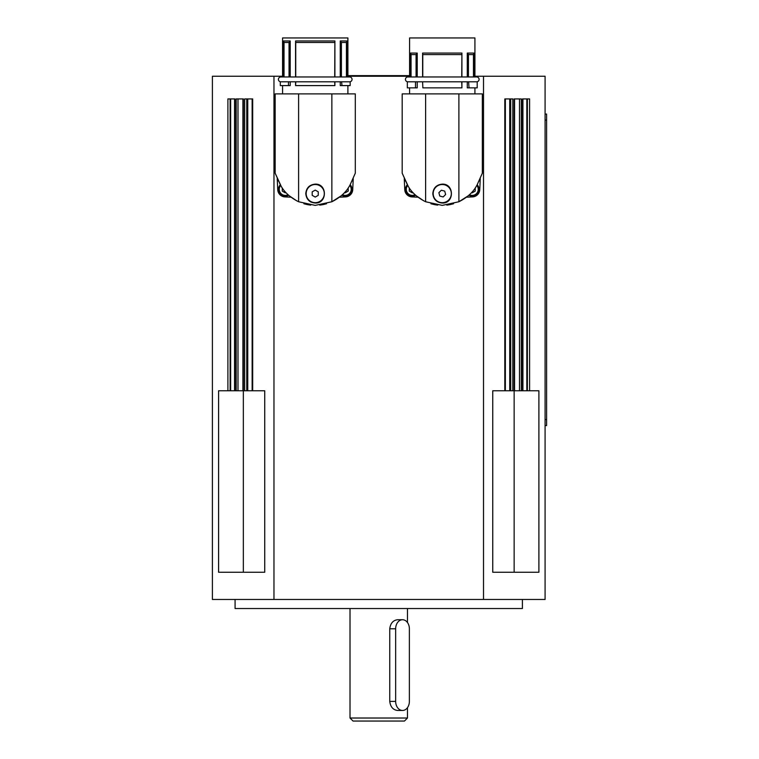 <?xml version="1.0" encoding="UTF-8"?>
<svg xmlns="http://www.w3.org/2000/svg" width="759" height="759" viewBox="0 0 759 759"><rect width="100%" height="100%" fill="white"/><g stroke="black" fill="none" stroke-linecap="round" stroke-linejoin="round"><path stroke-width="1.14" d="M407.479 718.023L404.452 721.05L353.039 721.05L350.013 718.023L407.479 718.023L407.479 707.654M402.517 710.462L397.564 710.462C393.086 709.931 390.477 706.904 389.747 701.392L389.747 628.803C390.477 623.291 393.086 620.274 397.564 619.733L402.517 619.733A9.07 6.859 -90 0 1 409.376 628.803L409.376 701.392A9.07 6.859 -90 0 1 402.517 710.462A9.07 6.859 -90 0 1 395.657 701.392L395.657 628.803A9.07 6.859 -90 0 1 402.517 619.733M235.081 599.468L235.081 608.538L522.401 608.538L522.401 599.468M483.511 599.468L545.085 599.468L545.085 76.242L483.511 76.242L483.511 599.468L212.397 599.468L212.397 76.242L273.971 76.242L273.971 599.468M504.811 390.781L512.818 390.781L512.818 98.926L504.811 98.926L504.811 390.781L492.752 390.781L492.752 572.248L538.899 572.248L538.899 390.781L529.592 390.781L529.592 98.926L522.515 98.926L522.515 390.781L529.592 390.781M227.899 390.781L234.967 390.781L234.967 98.926L227.899 98.926L227.899 390.781L218.592 390.781L218.592 572.248L264.73 572.248L264.73 390.781L252.681 390.781L252.681 98.926L244.673 98.926L244.673 390.781L252.681 390.781M352.167 181.022A3.634 3.634 92.7 0 0 353.239 178.678L352.726 189.703A7.562 7.562 0 0 1 345.525 196.904L339.463 197.188L345.525 196.904M284.938 196.904L291.001 197.188L284.938 196.904A7.562 7.562 0 0 1 277.737 189.703L277.225 178.678A3.634 3.634 87.3 0 0 278.297 181.022M479.195 181.022A3.634 3.634 92.7 0 0 480.267 178.678L479.754 189.703A7.562 7.562 0 0 1 472.553 196.904L466.481 197.188L472.553 196.904M411.966 196.904L418.029 197.188L411.966 196.904A7.562 7.562 0 0 1 404.765 189.703L404.253 178.678A3.634 3.634 87.3 0 0 405.325 181.022M310.697 205.12L307.699 204.664M307.3 204.588L303.894 203.744M296.769 200.86L289.388 195.888M341.076 195.879A9.07 9.07 0 0 0 341.076 195.888L331.863 201.752C339.909 197.691 345.706 192.558 349.244 186.363L349.956 185.092M326.569 203.744L323.154 204.588M322.765 204.664L319.767 205.12M280.507 185.092L275.156 173.175L281.219 186.363C284.758 192.558 290.555 197.691 298.6 201.752L315.232 205.385L331.863 201.752L331.863 93.898L355.307 93.898L355.307 173.175M275.156 173.175L275.156 93.898L331.863 93.898M298.6 201.752L298.6 93.898M305.782 193.583C306.342 187.852 309.492 184.703 315.232 184.133C327.423 183.555 327.423 203.621 315.232 203.042C309.492 202.473 306.342 199.323 305.782 193.583M306.162 193.583A9.07 9.07 0 0 1 315.232 184.513A9.07 9.07 0 0 1 324.302 193.583A9.07 9.07 0 0 1 315.232 202.662A9.07 9.07 0 0 1 306.162 193.583M312.205 195.338L312.205 191.837L315.232 190.092L318.258 191.837L318.258 195.338L315.232 197.084L312.205 195.338M311.607 202.321A9.45 9.45 0 0 1 308.543 200.272M295.574 81.801L295.574 85.587L295.773 81.801M290.213 81.801L290.213 85.587L280.299 85.587L280.299 81.801L290.213 81.801M341.588 81.801L341.986 85.587L340.25 85.587L340.25 81.801M341.986 85.587L350.165 85.587L350.165 81.801L288.467 81.801L288.467 85.587M280.83 81.801A2.419 2.419 0 0 1 278.411 79.382A2.419 2.419 0 0 1 280.83 76.963L349.633 76.963A2.419 2.419 0 0 1 352.053 79.382A2.419 2.419 0 0 1 349.633 81.801M334.89 81.801L334.89 85.587L334.691 81.801M334.634 85.587L295.83 85.587M282.566 76.963L282.566 37.95L347.897 37.95L347.897 76.963L346.986 76.963L346.986 40.977L340.25 40.977L340.25 76.963M334.719 76.963L334.89 40.977L295.574 40.977L295.574 76.963L290.213 76.963L290.213 40.977L283.477 40.977L283.477 76.963M334.719 42.485L295.744 42.485L295.744 76.963M295.574 40.977L295.744 42.485M283.477 40.977L284.027 42.485L284.027 76.963M334.89 40.977L334.89 76.963M346.436 76.963L346.436 42.485L346.986 40.977M289.046 76.963L289.046 42.485L284.027 42.485M289.046 42.485L290.213 40.977M340.25 40.977L341.408 42.485L341.408 76.963M346.436 42.485L341.408 42.485M349.984 185.092L355.307 173.175L350.003 185.092M353.239 178.678L352.726 189.703M277.737 189.703L277.225 178.678M351.977 189.352A6.803 6.803 0 0 1 341.797 195.262A6.803 6.803 0 0 0 350.193 184.76M348.201 187.976L348.201 191.097L345.174 192.843L344.595 192.511M285.289 196.154A6.803 6.803 0 0 0 288.667 195.262A6.803 6.803 0 0 1 278.487 189.352A6.803 6.803 0 0 0 285.289 196.154M280.27 184.76A6.803 6.803 0 0 0 278.487 189.352M285.868 192.511L285.289 192.843L282.263 191.097L282.263 187.976M437.725 205.12L434.727 204.664M434.328 204.588L430.922 203.744M423.797 200.86L416.416 195.888M468.104 195.879A9.07 9.07 0 0 0 468.104 195.888L458.891 201.752C466.937 197.691 472.734 192.558 476.272 186.363L476.975 185.092M453.588 203.744L450.182 204.588M449.793 204.664L446.795 205.12M407.536 185.092L402.185 173.175L408.247 186.363C411.786 192.558 417.573 197.691 425.619 201.752L442.26 205.385L458.891 201.752L458.891 93.898L482.335 93.898L482.335 173.175M402.185 173.175L402.185 93.898L458.891 93.898M425.619 201.752L425.619 93.898M432.81 193.583C433.37 187.852 436.52 184.703 442.26 184.133C454.451 183.555 454.451 203.621 442.26 203.042C436.52 202.473 433.37 199.323 432.81 193.583M433.484 195.907A9.07 9.07 0 0 1 439.935 184.817A9.07 9.07 0 0 1 451.026 191.268A9.07 9.07 0 0 1 444.584 202.359A9.07 9.07 0 0 1 433.484 195.907M439.784 196.05L438.882 192.672L441.358 190.215L444.736 191.126L445.628 194.503L443.152 196.96L439.784 196.05M422.602 81.801L422.858 87.854L422.602 81.801M417.232 81.801L417.232 87.854L407.327 87.854L407.327 81.801L415.904 81.801M468.616 81.801L469.015 87.854L467.278 87.854L467.278 81.801M469.015 87.854L477.193 87.854L477.193 81.801L415.496 81.801L415.496 87.854M407.858 81.801A2.419 2.419 0 0 1 405.439 79.382A2.419 2.419 0 0 1 407.858 76.963L476.661 76.963A2.419 2.419 0 0 1 479.081 79.382A2.419 2.419 0 0 1 476.661 81.801M461.918 81.801L461.918 87.854L461.719 81.801M461.652 87.854L422.858 87.854M409.594 76.963L409.594 37.95L474.925 37.95L474.925 76.963L474.014 76.963L474.014 53.073L467.278 53.073L467.278 76.963M461.738 76.963L461.918 53.073L422.602 53.073L422.602 76.963L417.232 76.963L417.232 53.073L410.505 53.073L410.505 76.963L416.074 76.963L416.074 54.582L411.055 54.582L411.055 76.963M461.738 54.582L422.772 54.582L422.772 76.963M422.602 53.073L422.772 54.582M410.505 53.073L411.055 54.582M461.918 53.073L461.918 76.963M473.464 76.963L473.464 54.582L474.014 53.073M416.074 54.582L417.232 53.073M467.278 53.073L468.436 54.582L468.436 76.963M473.464 54.582L468.436 54.582M477.013 185.092L482.335 173.175L477.031 185.092M404.765 189.703L404.253 178.678M480.267 178.678L479.754 189.703M479.005 189.352A6.803 6.803 0 0 1 468.815 195.262A6.803 6.803 0 0 0 477.221 184.76M412.317 196.154A6.803 6.803 0 0 0 415.695 195.262A6.803 6.803 0 0 1 405.515 189.352A6.803 6.803 0 0 0 412.317 196.154M234.967 390.781L236.182 390.781L236.182 98.926L243.383 98.926L243.383 390.781L244.673 390.781M236.182 390.781L243.383 390.781M273.971 76.242L282.566 76.242M347.897 76.242L409.594 76.242M474.925 76.242L483.511 76.242M512.818 390.781L514.109 390.781L514.109 98.926L521.31 98.926L521.31 390.781L522.515 390.781M514.147 572.248L514.147 390.781L521.31 390.781M409.594 75.634L347.897 75.634M545.085 425.562L546.603 425.562L546.603 114.049L545.085 114.049M514.555 390.781L514.574 98.926M505.352 390.781L505.352 98.926M412.896 192.511L412.317 192.843L409.291 191.097L409.291 187.976M407.289 184.76A6.803 6.803 0 0 0 405.515 189.352A6.803 6.803 0 0 1 407.289 184.76M475.219 187.976L475.219 191.097L472.202 192.843L471.614 192.511M389.747 701.392L395.657 701.392M389.747 628.803L395.657 628.803M349.795 185.452A6.053 6.053 0 0 1 342.385 194.721M288.078 194.721A6.053 6.053 0 0 1 280.669 185.452M476.823 185.452A6.053 6.053 0 0 1 469.413 194.721M415.097 194.721A6.053 6.053 0 0 1 407.697 185.452M510.722 98.926L510.722 390.781M519.507 98.926L519.507 390.781M527.363 98.926L527.363 390.781M237.984 390.781L237.984 98.926M230.129 390.781L230.129 98.926M230.641 98.926L230.641 390.781M246.77 390.781L246.77 98.926M247.757 98.926L247.757 390.781M545.085 120.093L546.603 120.093M545.085 419.509L546.603 419.509M243.345 572.248L243.345 390.781M526.841 98.926L526.841 390.781M509.735 98.926L509.735 390.781M407.479 622.541L407.479 608.538M350.013 718.023L350.013 608.538M282.566 85.587L282.566 93.898M347.897 85.587L347.897 93.898M409.594 87.854L409.594 93.898M474.925 87.854L474.925 93.898M252.14 98.926L252.14 390.781M242.908 98.926L242.908 390.781M522.923 98.926L522.923 390.781M234.559 98.926L234.559 390.781"/></g></svg>
